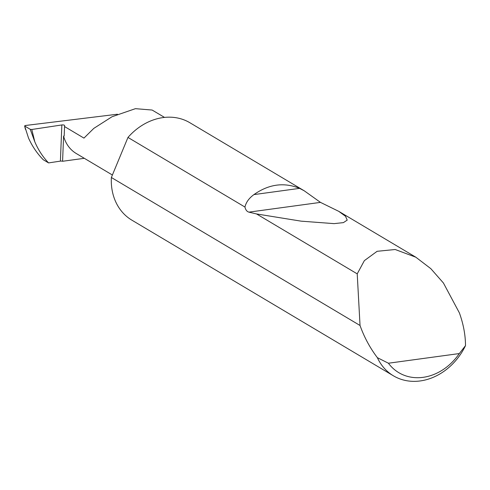 <?xml version="1.0" encoding="UTF-8"?>
<svg xmlns="http://www.w3.org/2000/svg" width="490" height="490" viewBox="0 0 490 490"><rect width="100%" height="100%" fill="white"/><g stroke="black" fill="none" stroke-linecap="round" stroke-linejoin="round"><path stroke-width="0.73" d="M164.499 117.398L152.139 110.048L135.418 108.67L112.032 116.743L93.817 128.374L83.955 138.107L64.545 126.555L64.6 125.544A1.813 0.564 2.3 0 0 64.6 125.538A1.813 0.564 2.3 0 0 63.688 125.011A1.813 0.564 2.3 0 0 61.85 124.95L31.789 129.489L34.821 141.843C38.257 149.897 42.832 156.916 48.565 162.907L43.279 159.758C37.173 153.542 32.248 146.302 28.512 138.045L24.629 125.979L25.468 129.427M360.04 325.483L357.216 273.861L364.364 260.631L377.122 251.303L395.173 249.502L415.857 257.219L430.82 268.661L443.426 283L459.381 312.877C463.43 324.166 465.469 335.087 465.5 345.64A56.687 46.777 -59.2 0 1 393.427 375.812A56.687 46.777 -59.2 0 1 377.367 357.663C370.134 348.09 364.462 337.659 360.358 326.377L360.04 325.483L111.365 177.49A56.687 46.777 -59.2 0 0 111.334 178.182A56.687 46.777 -59.2 0 0 131.853 220.145L393.427 375.812M127.97 137.433A56.687 46.777 -59.2 0 1 189.838 122.714L304.223 190.788L320.478 202.382L338.774 211.349L345.511 216.268L347.214 220.12L343.398 222.625L334.058 223.63L301.166 221.162L256.527 213.94L248.92 212.139C246.948 211.619 245.625 209.922 244.951 207.05L127.97 137.433L111.365 177.49M244.951 207.05C246.047 202.297 249.043 198.144 253.949 194.591C268.832 184.124 284.047 182.047 299.586 188.368L304.223 190.788M357.216 273.861L256.527 213.94M34.821 141.843L30.233 129.311L24.629 125.979L25.125 125.532L117.422 114.225M112.394 175.01L76.25 153.505A38.079 31.415 120.8 0 1 63.596 136.073L62.579 161.271A1.813 0.564 2.3 0 0 60.399 161.124L48.565 162.907M30.233 129.311L31.789 129.489M62.579 161.271L84.323 158.307M64.178 136.024L63.596 136.073L64.178 136.024L64.545 126.555M377.367 357.663L388.423 363.225L459.314 353.56L465.5 345.64M388.423 363.225A51.248 42.287 120.8 0 0 459.314 353.56M60.399 161.124L61.85 124.95M253.949 194.591L299.586 188.368M248.92 212.139L320.478 202.382M415.857 257.219L338.774 211.349"/></g></svg>
